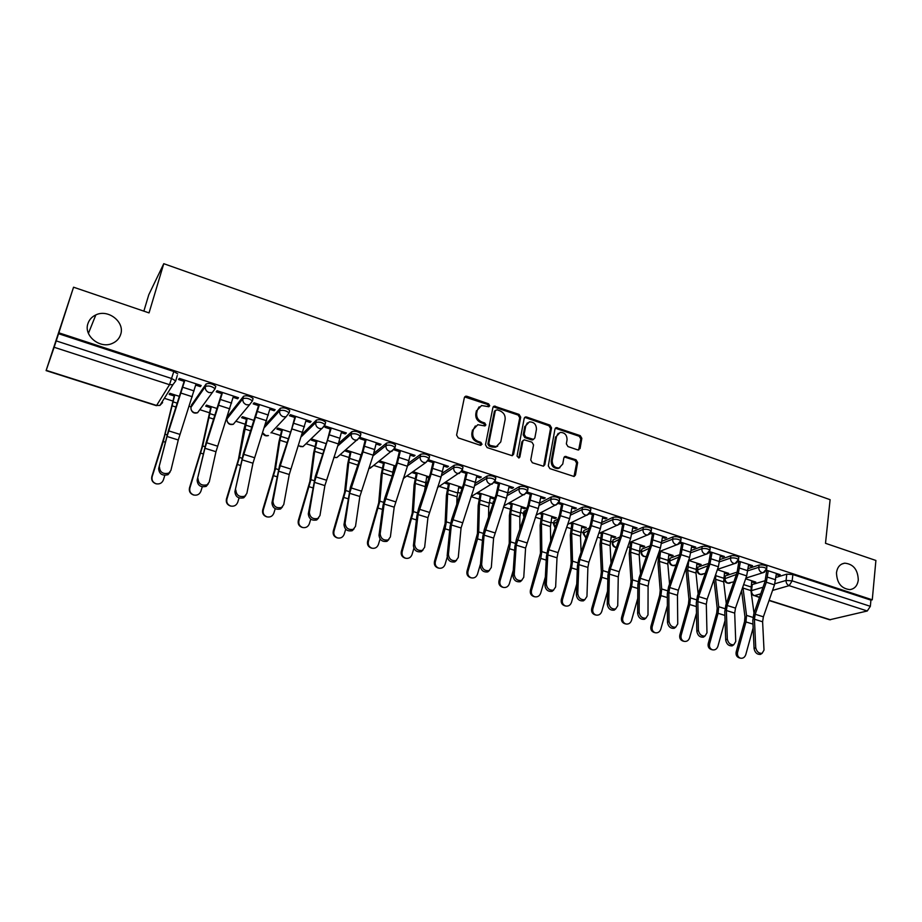 <?xml version="1.0" encoding="UTF-8"?>
<svg xmlns="http://www.w3.org/2000/svg" width="922" height="922" viewBox="0 0 922 922"><rect width="100%" height="100%" fill="white"/><g stroke="black" fill="none" stroke-linecap="round" stroke-linejoin="round"><path stroke-width="1.38" d="M489.732 405.749L488.591 403.824L466.855 396.264L465.679 396.206L464.365 397.613L456.597 435.092L458.246 437.904L480.281 445.291L482.022 444.3L480.869 442.353L478.034 441.396C474.115 439.644 472.364 436.671 472.779 432.476L473.424 429.352L477.792 424.719L484.937 425.941L485.894 424.927L484.753 422.991L481.929 422.022C478.034 420.259 476.294 417.309 476.709 413.148L477.342 410.048L481.572 405.519L488.81 406.74L489.732 405.749M488.695 406.763L487.68 404.493L464.653 396.933M480.938 445.349L479.959 442.975L477.123 442.018L478.034 441.396M484.834 425.952L483.831 423.636L481.019 422.668L481.929 422.022M836.485 572.712C836.853 583.015 841.325 588.651 849.888 589.619C854.682 588.881 857.483 585.666 858.29 579.973C857.863 569.635 853.346 564.034 844.748 563.169C840.069 563.941 837.314 567.122 836.485 572.712M87.947 323.564C83.406 335.723 99.979 349.173 112.277 343.422C116.518 341.589 119.307 338.605 120.667 334.456C125.127 322.135 108.162 308.732 95.83 314.921C91.889 316.765 89.261 319.634 87.947 323.564M737.231 572.078L725.326 575.904L724.485 578.371M708.695 563.423L697.942 567.111L697.136 569.566M679.641 554.698L670.121 558.179L669.349 560.634M650.079 545.882L641.85 549.097L641.101 551.54M619.987 536.984L613.118 539.877L612.404 542.297M589.342 528.041L583.914 530.496L583.223 532.904M558.133 519.063L554.214 520.953L553.557 523.362M526.335 510.05L524.03 511.261L523.396 513.646M493.915 501.061L492.728 503.769M252.766 399.71L253.089 398.5C249.943 395.976 246.773 395.215 243.569 396.241L227.538 416.525M215.391 387.666L215.771 386.306C212.509 383.679 209.282 382.907 206.102 383.967L191.615 404.896M577.771 449.924L580.065 448.565L581.84 438.342L580.261 435.657L556.277 427.612L554.975 429.03L548.29 465.887L549.892 468.63L574.083 476.501L575.466 475.026L577.645 462.51L576.054 459.813L565.221 456.378L563.861 457.831L562.754 464.043L559.055 467.973C554.514 467.869 552.232 465.368 552.209 460.481L556.588 436.221L560.115 432.418C564.679 432.441 566.995 434.919 567.053 439.84L566.35 443.851L567.94 446.548L577.771 449.924M46.192 370.344L156.602 405.461L169.51 384.693L54.133 347.271L46.1 370.609L73.553 287.203L149.041 312.904L163.77 263.692L830.111 499.689L825.501 543.3L875.9 560.472L872.27 599.807L58.847 332.819L56.219 340.898L171.792 378.573L175.722 380.936L172.91 384.681L175.722 380.936L177.278 375.496M73.553 287.203L58.847 332.819M520.711 417.147L519.098 414.416L494.215 406.095L492.913 407.512L485.479 444.796L487.127 447.585L512.217 455.722L513.623 454.246L520.711 417.147L519.754 417.793L518.141 415.061L493.212 406.786M543.819 465.299L550.538 428.465L548.947 425.757L525.621 417.654L526.589 417.021L549.938 425.123L551.54 427.843L544.81 464.723L543.415 466.198L544.81 464.723M523.212 440.439L521.875 441.88L524.203 439.817L531.936 442.168L533.55 444.911L530.738 459.997L532.351 462.74L543.415 466.198M522.843 441.269L519.858 457.012L518.879 458.038L517.035 456.056L524.203 418.358L525.517 416.951L526.589 417.021M751.741 580.779L750.957 590.61L752.271 584.56L765.283 580.641M775.932 577.426L786.8 574.152L786.074 580.445L792.159 580.848L870.345 606.33L867.268 610.986L829.65 619.78L769.052 600.51M164.346 398.316L172.714 400.989M189.16 406.268L191.061 406.879M199.809 409.679L209.248 412.699M235.848 421.227L245.125 424.201M271.252 432.579L280.357 435.495M306.035 443.724L314.955 446.582M340.206 454.673L348.942 457.473M373.79 465.437L382.33 468.169M392.841 471.545L393.613 471.787M406.798 476.017L415.131 478.691M425.549 482.022L427.347 482.598M439.241 486.413L447.377 489.017M457.692 492.325L460.493 493.224M471.13 496.635L479.071 499.182M489.282 502.455L492.763 503.573M503.504 507.008L510.223 509.163M520.342 512.402L523.442 513.404M535.382 517.23L540.857 518.982M550.872 522.186L553.615 523.074M566.707 527.269L570.983 528.64M580.895 531.81L583.28 532.582M597.491 537.134L600.602 538.125M610.433 541.283L612.462 541.929M627.755 546.827L629.738 547.472M639.476 550.584L641.17 551.125M657.513 556.369L658.4 556.658M668.047 559.746L669.407 560.184M696.168 568.759L697.205 569.093M723.828 577.621L724.554 577.852M143.855 311.14L148.788 294.729L163.77 263.692M872.27 599.807L870.921 600.141L870.345 606.33M54.133 347.271L56.219 340.898M195.706 385.119L200.385 386.641L200.742 385.373M200.385 386.641L201.169 385.511L179.306 378.377L178.568 379.53L184.193 381.362M233.139 397.336L237.634 398.8L238.498 397.716L217.05 390.709L216.232 391.815L221.753 393.625M217.327 408.596L206.482 405.104L205.721 406.141L210.619 407.72M237.634 398.8L237.98 397.543M269.881 409.322L274.191 410.728L275.136 409.679L254.08 402.81L253.193 403.882L258.621 405.645M254.311 420.513L242.463 416.686L241.622 417.701L246.439 419.245M274.191 410.728L274.514 409.483M305.931 421.089L310.069 422.437L311.094 421.435L290.43 414.681L289.45 415.718L294.786 417.459M290.614 432.199L277.787 428.073L276.865 429.041L281.602 430.562M310.069 422.437L310.38 421.193M341.324 432.649L345.289 433.939L346.384 432.96L326.1 426.333L325.051 427.335L330.295 429.041M326.238 443.678L312.477 439.252L311.486 440.186L316.142 441.684M345.289 433.939L345.589 432.695M376.072 443.978L379.876 445.222L381.04 444.289L361.124 437.777L360.006 438.734L365.158 440.416M361.205 454.949L346.557 450.224L345.496 451.135L350.083 452.61M379.876 445.222L380.152 443.989M410.198 455.122L413.84 456.309L415.073 455.399L395.515 449.014L394.316 449.936L399.387 451.596M413.84 456.309L414.105 455.088M443.701 466.059L447.193 467.189L448.495 466.325L429.283 460.043L428.407 460.666M447.193 467.189L447.447 465.979M476.616 476.801L479.959 477.884L480.201 476.674M479.959 477.884L481.319 477.043L462.452 470.877M508.956 487.346L512.148 488.395L513.566 487.577L494.976 481.561M490.204 497.707L493.766 498.86L493.985 497.73M493.766 498.86L494.884 498.214M512.148 488.395L512.378 487.196M521.218 507.688L524.63 508.794L524.837 507.676M524.63 508.794L526.036 508.057L509.612 502.767M540.73 497.719L543.784 498.721L543.992 497.523M543.784 498.721L545.259 497.938L527.257 492.06M551.702 517.507L554.986 518.556L555.182 517.449M554.986 518.556L556.439 517.853L540.73 512.793M571.951 507.907L574.867 508.863L575.074 507.676M574.867 508.863L576.4 508.114L558.963 502.409M581.69 527.154L584.836 528.168L585.032 527.061M584.836 528.168L586.346 527.488L571.329 522.647M602.642 517.922L605.42 518.832L605.616 517.657M605.42 518.832L607.01 518.106L590.126 512.597M611.182 536.65L614.202 537.618L614.375 536.523M614.202 537.618L615.758 536.961L601.421 532.34M632.803 527.776L635.465 528.64L635.65 527.465M635.465 528.64L637.102 527.949L620.748 522.601M640.179 545.985L643.083 546.919L643.245 545.824M643.083 546.919L644.685 546.285L631.005 541.882M662.469 537.445L664.993 538.275L665.165 537.111M664.993 538.275L666.687 537.607L650.851 532.432M668.715 555.171L671.493 556.058L671.654 554.975M671.493 556.058L673.141 555.459L660.106 551.252M691.627 546.965L694.036 547.76L694.197 546.596M694.036 547.76L695.787 547.115L680.448 542.101M696.79 564.206L699.452 565.059L699.602 563.976M699.452 565.059L701.146 564.471L688.734 560.472L687.72 570.418L690.451 597.917L689.748 604.532L681.151 635.281C680.597 638.312 681.577 640.329 684.112 641.355C686.717 641.781 688.55 640.606 689.587 637.817L696.49 613.095M720.312 556.323L722.606 557.072L722.756 555.931M722.606 557.072L724.392 556.462L709.56 551.61M724.415 573.092L726.962 573.91L727.112 572.839M726.962 573.91L728.703 573.357L717.362 569.704M748.514 565.532L750.704 566.246L750.842 565.105M750.704 566.246L752.536 565.659L738.176 560.968M748.134 568.574L759.048 565.071L758.783 567.307C762.16 566.846 764.799 567.318 766.666 568.759L766.597 569.3M719.875 559.596L730.846 555.828L730.558 558.087C733.935 557.591 736.586 558.087 738.51 559.562L738.43 560.127M691.131 550.48L702.172 546.435L701.861 548.705C705.238 548.187 707.912 548.694 709.894 550.215L709.802 550.814M661.904 541.237L673.014 536.892L672.68 539.174C676.045 538.621 678.753 539.139 680.793 540.718L680.69 541.341M632.158 531.879L643.36 527.177L643.003 529.47C646.368 528.894 649.1 529.424 651.197 531.06L651.082 531.717M601.905 522.382L613.188 517.3L612.819 519.605C616.173 518.994 618.927 519.535 621.094 521.23L620.979 521.921M571.11 512.77L582.497 507.238L582.105 509.566C585.447 508.932 588.236 509.486 590.472 511.237L590.334 511.964M539.762 503.032L551.275 497.016L550.849 499.355C554.191 498.687 557.015 499.251 559.308 501.072L559.17 501.822M507.838 493.201L519.489 486.609L519.051 488.96C522.382 488.257 525.229 488.844 527.603 490.723L527.453 491.507M475.314 483.278L487.15 476.017L486.689 478.38C489.997 477.642 492.89 478.253 495.345 480.189L495.172 481.019M442.157 473.286L454.223 465.23L453.739 467.615C457.035 466.843 459.963 467.466 462.498 469.482L462.314 470.335M408.342 463.27L420.709 454.258L420.19 456.644C423.486 455.837 426.437 456.482 429.064 458.568L428.868 459.467M395.388 445.96L395.561 445.061C392.841 442.883 389.856 442.226 386.572 443.079L386.03 445.487C389.303 444.635 392.299 445.303 395.019 447.47L394.812 448.403M373.813 453.29L386.572 443.079M338.524 443.436L351.812 431.692C355.074 430.793 358.105 431.484 360.917 433.743L360.698 434.711M302.393 433.859L316.407 420.098C319.646 419.153 322.723 419.867 325.639 422.207L325.385 423.233M265.386 424.742L280.334 408.273C283.55 407.305 286.673 408.031 289.704 410.463L289.416 411.569M179.64 396.448L169.844 393.291L169.164 394.374L174.143 395.976M751.614 581.851L754.046 582.635L754.173 581.563M378.907 461.887L383.414 463.34M393.913 466.716L395.181 467.12M411.8 472.479L416.179 473.885M426.563 477.227L428.903 477.976M444.508 483.001L448.369 484.246M458.66 487.554L462.037 488.637M476.651 493.351L480.016 494.434M508.253 503.516L511.122 504.438M539.312 513.519L541.71 514.28M569.854 523.35L571.778 523.961M599.888 533.008L601.363 533.492M629.426 542.516L630.464 542.851M776.266 574.59L778.341 575.27L780.219 574.694L766.332 570.165M754.046 582.635L755.821 582.093L745.644 578.809M778.341 575.27L778.479 574.129M766.874 567.053L766.931 566.511C765.064 565.071 762.436 564.598 759.048 565.071M738.729 557.868L738.799 557.314C736.885 555.828 734.235 555.332 730.846 555.828M710.124 548.544L710.205 547.956C708.223 546.412 705.549 545.916 702.172 546.435M681.024 539.059L681.116 538.436C679.088 536.846 676.379 536.339 673.014 536.892M651.439 529.412L651.543 528.755C649.445 527.119 646.714 526.589 643.36 527.177M621.347 519.605L621.463 518.925C619.296 517.219 616.541 516.677 613.188 517.3M590.737 509.636L590.852 508.909C588.628 507.158 585.839 506.593 582.497 507.238M559.596 499.482L559.723 498.733C557.43 496.912 554.606 496.336 551.275 497.016M527.903 489.156L528.041 488.372C525.667 486.482 522.82 485.894 519.489 486.609M495.644 478.645L495.805 477.827C493.351 475.879 490.469 475.268 487.15 476.017M462.809 467.961L462.982 467.097C460.447 465.08 457.531 464.458 454.223 465.23M429.387 457.07L429.583 456.183C426.955 454.073 423.993 453.44 420.709 454.258M870.921 600.141L792.874 574.544L786.8 574.152M58.547 333.695L173.82 371.508L177.739 373.894M395.55 466.013L380.025 461.012M428.2 461L433.006 462.567M429.272 476.881L412.998 471.638M461.611 471.903L466.025 473.343M462.406 487.554L445.764 482.194M494.434 482.609L498.468 483.923M494.941 498.041L477.965 492.567M526.669 493.132L530.346 494.33M558.352 503.47L561.671 504.553M589.504 513.646L592.454 514.603M620.137 523.638L622.719 524.48M650.241 533.458L652.476 534.195M679.848 543.127L681.727 543.738M708.96 552.624L710.505 553.131M737.577 561.971L738.799 562.362M765.733 571.156L766.643 571.444M479.152 406.809L477.342 410.048M481.019 422.668C477.135 420.905 475.395 417.954 475.81 413.805L476.432 410.716M475.349 425.964L473.424 429.352M477.123 442.018C473.205 440.267 471.453 437.305 471.88 433.11L472.513 429.986M512.263 455.71L519.754 417.793M497.004 409.806L495.298 410.751L488.81 443.459L489.962 445.407L496.301 446.628L500.761 441.938L505.118 419.625C505.51 415.511 503.781 412.572 499.943 410.82L497.004 409.806M495.483 410.29L494.376 411.408L495.298 410.751M497.73 446.121L495.368 447.239L492.002 447.02L489.029 446.018L487.888 444.081L494.376 411.408M521.875 441.88L518.902 457.6L519.858 457.012M536.443 429.387C536.385 424.385 534.022 421.896 529.32 421.907L525.794 425.71L524.169 434.274L525.782 437.005L533.492 439.368L534.852 437.927L536.443 429.387M527.372 422.887L525.794 425.71M532.524 439.978L533.492 439.368L531.498 439.909L524.814 437.627L523.2 434.884L524.825 426.344M525.621 417.654L524.537 417.597L525.517 416.951M558.248 433.305L556.588 436.221M559.885 467.731L558.041 468.537C553.5 468.434 551.229 465.944 551.206 461.058L555.586 436.832M574.003 476.513L576.619 463.086L575.028 460.378L564.264 456.943M578.647 450.017L580.814 438.953L579.235 436.267L555.321 428.223L556.277 427.612M156.579 483.889L155.91 483.75C152.499 482.471 151.139 480.074 151.842 476.57L152.165 476.616C151.462 480.12 152.822 482.529 156.244 483.808C159.667 484.373 162.042 483.093 163.367 479.97L164.808 475.395M174.788 394.893L163.24 441.546L152.165 476.616M174.489 394.789L164.381 436.233L151.842 476.57M159.448 466.958C159.932 472.387 163.056 474.438 168.807 473.113L170.893 470.427L178.269 439.978L167.02 436.475L158.642 468.56C159.126 473.989 162.237 476.04 167.988 474.703L170.051 472.099M184.561 380.095L168.415 430.551L158.642 468.56M184.884 380.198L167.02 436.475M196.063 383.852L178.269 439.978M194.035 495.079L193.482 494.964C190.128 493.696 188.803 491.334 189.494 487.865L189.897 487.934C189.206 491.403 190.543 493.777 193.885 495.045C197.25 495.61 199.59 494.33 200.892 491.23L202.264 486.851M211.334 406.66L202.69 445.96L189.897 487.934M210.942 406.533L201.768 447.862L189.494 487.865M230.35 505.971L230.35 505.971C227.066 504.726 225.775 502.386 226.455 498.952L226.939 499.044C226.247 502.478 227.55 504.818 230.834 506.074C234.142 506.627 236.435 505.36 237.726 502.271L239.063 497.949M247.211 418.219L239.443 457.416L226.939 499.044M246.75 418.069L243.569 430.805L238.464 459.271L226.455 498.952M198.011 478.633C198.518 483.958 201.549 486.009 207.116 484.799L209.236 482.033L215.967 451.711L204.926 448.276L197.135 480.212C197.642 485.514 200.662 487.565 206.217 486.355L208.268 483.9M222.098 392.357L206.182 442.353L197.135 480.212M222.525 392.495L204.926 448.276M233.485 396.08L215.967 451.711M235.836 490.089C236.366 495.298 239.317 497.361 244.687 496.255L246.854 493.431L252.951 463.213L242.117 459.848L234.903 491.633C235.421 496.831 238.372 498.883 243.742 497.776L245.759 495.471M258.944 404.389L243.235 453.947L234.903 491.633M259.451 404.562L242.117 459.848M270.204 408.077L252.951 463.213M266.942 516.862L266.539 516.769C263.323 515.536 262.055 513.22 262.724 509.831L263.277 509.935C262.609 513.347 263.876 515.663 267.103 516.896C270.353 517.438 272.601 516.182 273.869 513.116L275.229 508.714M282.443 429.571L279.908 440.232L275.517 468.653L263.277 509.935M281.901 429.398L278.893 442.064L274.491 470.474L262.724 509.831M302.381 527.453L302.059 527.372C298.912 526.162 297.668 523.869 298.336 520.504L298.959 520.642C298.302 524.019 299.546 526.312 302.704 527.522C305.897 528.052 308.109 526.796 309.354 523.765L310.76 519.144M317.053 440.728L314.656 451.331L310.933 479.682L298.959 520.642M316.43 440.52L313.595 453.128L309.861 481.468L298.336 520.504M337.21 537.849L336.945 537.78C333.856 536.592 332.646 534.322 333.291 530.991L333.995 531.153C333.338 534.495 334.559 536.754 337.648 537.952C340.794 538.483 342.972 537.226 344.206 534.218L345.704 529.24M351.04 451.676L348.781 462.222L345.704 490.516L333.995 531.153M360.951 454.869L360.295 457.692M350.348 451.457L347.686 463.985L344.586 492.267L333.291 530.991M272.947 501.338C273.488 506.443 276.37 508.495 281.567 507.492L283.757 504.611L289.254 474.507L278.617 471.2L272.947 501.338L271.944 502.836C272.497 507.93 275.367 509.981 280.553 508.979L282.535 506.823M295.109 416.202L291.767 428.73L279.596 465.322L271.944 502.836M295.685 416.398L278.617 471.2M306.242 419.844L289.254 474.507M309.354 512.367C309.93 517.369 312.731 519.42 317.756 518.51L319.957 515.571L324.878 485.594L314.437 482.344L309.354 512.367L308.305 513.831C308.87 518.832 311.671 520.872 316.695 519.962L318.632 517.945M330.595 427.808L327.379 440.243L315.289 476.478L308.305 513.831M331.263 428.015L314.437 482.344M341.624 431.404L338.362 443.931L324.878 485.594M345.093 523.189C345.681 528.099 348.412 530.15 353.287 529.32L355.5 526.347L359.857 496.474L349.611 493.293L345.093 523.189L343.987 524.618C344.574 529.528 347.306 531.568 352.169 530.738L354.06 528.848M365.446 439.183L362.346 451.55L350.337 487.438L343.987 524.618M366.184 439.425L363.003 451.895L349.611 493.293M376.36 442.756L373.214 455.191L359.857 496.474M371.416 548.06L371.209 548.014C368.178 546.827 366.991 544.591 367.624 541.295L368.397 541.468C367.751 544.775 368.95 547.023 371.981 548.198C375.07 548.717 377.213 547.472 378.423 544.476L380.071 538.99M384.428 462.429L382.307 472.928L379.852 501.153L368.397 541.468M394.167 465.564L392.057 476.432M383.679 462.187L381.166 474.657L378.7 502.882L367.624 541.295M380.164 533.815C380.786 538.644 383.448 540.672 388.174 539.923L390.386 536.915L394.201 507.169L384.14 504.034L380.164 533.815L379.011 535.221C379.622 540.038 382.284 542.067 387.01 541.318L388.853 539.543M399.664 450.362L396.679 462.648L384.739 498.203L382.999 505.463L379.011 535.221M400.471 450.628L397.405 463.017L384.14 504.034M410.463 453.901L407.432 466.255L394.201 507.169M405.692 558.259L404.862 558.052C401.888 556.888 400.713 554.675 401.347 551.402L402.176 551.61C401.554 554.883 402.718 557.095 405.692 558.259C408.723 558.767 410.843 557.533 412.03 554.56L413.886 548.348M417.24 473.009L415.257 483.439L413.402 511.606L402.176 551.61M426.805 476.086L424.604 490.758M416.421 472.744L414.07 485.145L412.192 513.3L401.347 551.402M414.6 544.245C415.246 548.982 417.85 551.022 422.426 550.342L424.639 547.288L427.935 517.657L418.046 514.58L414.6 544.245L413.402 545.617C414.036 550.353 416.64 552.382 421.204 551.702L423.002 550.031M433.259 461.346L430.401 473.539L418.542 508.771L416.859 515.986L413.402 545.617M434.147 461.634L431.185 473.931L418.046 514.58M443.955 464.838L441.039 477.112L427.935 517.657M438.814 568.148L437.915 567.917C435 566.776 433.859 564.587 434.481 561.348L435.368 561.556C434.746 564.806 435.899 566.995 438.814 568.148C441.799 568.644 443.874 567.41 445.049 564.46L447.216 557.119M449.487 483.393L447.619 493.777L446.352 521.875L445.084 528.79L435.368 561.556M458.891 486.424L457.058 496.785L456.77 504.23M448.599 483.105L446.398 495.448L445.107 523.535L434.481 561.348M448.415 554.491C449.083 559.147 451.63 561.175 456.079 560.564L458.269 557.476L461.058 527.972L451.354 524.952L448.415 554.491L447.158 555.828C447.827 560.484 450.374 562.501 454.8 561.89L456.551 560.311M466.278 472.133L463.524 484.246L451.734 519.144L450.109 526.324L447.158 555.828M467.224 472.433L464.365 484.649L451.354 524.952M476.858 475.591L474.046 487.784L461.058 527.972M471.349 577.864L470.393 577.61C467.535 576.481 466.417 574.314 467.028 571.11L467.973 571.34C467.362 574.556 468.491 576.734 471.349 577.864C474.288 578.348 476.328 577.126 477.481 574.187L480.489 563.964M481.18 493.604L479.44 503.931L478.725 531.959L477.538 538.84L467.973 571.34M490.423 496.578L488.718 506.893L488.522 517.012M480.235 493.305L478.184 505.579L477.446 533.584L467.028 571.11M481.63 564.552C482.31 569.128 484.811 571.144 489.121 570.591L491.311 567.479L493.604 538.091L484.073 535.129L481.63 564.552L480.327 565.854C481.007 570.43 483.508 572.447 487.807 571.894L489.501 570.407M498.698 482.725L496.059 494.757L484.338 529.343L482.782 536.466L480.327 565.854M499.712 483.059L496.97 495.183L484.073 535.129M509.186 486.148L506.466 498.26L493.604 538.091M503.331 587.406L502.317 587.141C499.505 586.023 498.399 583.88 499.009 580.699L500.024 580.952C499.413 584.133 500.519 586.288 503.331 587.406C506.213 587.879 508.218 586.669 509.359 583.753L513.266 570.349M512.344 503.643L510.707 513.911L510.546 541.871L509.428 548.717L500.024 580.952M521.426 506.57L519.835 516.827L519.824 529.205M511.33 503.32L509.417 515.525L509.232 543.473L499.009 580.699M514.245 574.429C514.96 578.935 517.403 580.941 521.587 580.445L523.754 577.31L525.586 548.048L516.216 545.133L514.245 574.429L512.897 575.708C513.612 580.215 516.055 582.22 520.227 581.724L521.875 580.318M530.565 493.132L528.018 505.095L516.378 539.37L514.891 546.446L512.897 575.708M531.637 493.489L528.986 505.533L516.216 545.133M540.937 496.52L538.333 508.552L525.586 548.048M534.76 596.788L533.688 596.499C530.922 595.405 529.85 593.284 530.438 590.126L531.51 590.391C530.911 593.549 531.994 595.681 534.76 596.788C537.595 597.249 539.566 596.038 540.684 593.146L545.34 577.068M542.966 513.508L541.456 523.731L541.813 551.61L540.776 558.421L531.51 590.391M551.909 516.389L550.422 526.589L550.688 540.914M541.906 513.174L540.131 525.31L540.465 553.188L530.438 590.126M546.297 584.133C547.023 588.57 549.42 590.576 553.488 590.126L555.632 586.968L557.015 557.822L547.806 554.952L546.297 584.133L544.902 585.389C545.628 589.826 548.025 591.82 552.082 591.371L553.696 590.045M561.878 503.366L559.435 515.237L547.864 549.212L546.435 556.243L544.902 585.389M563.008 503.735L560.461 515.709L548.855 549.743L547.806 554.952M572.159 506.72L569.635 518.671L558.052 552.624L557.015 557.822M565.647 606.008L564.518 605.708C561.809 604.625 560.749 602.515 561.337 599.392L562.455 599.68C561.867 602.815 562.939 604.913 565.647 606.008C568.436 606.457 570.384 605.258 571.479 602.389L576.757 584.029M573.092 523.223L571.686 533.377L572.55 561.187L571.582 567.952L562.455 599.68M581.874 526.047L580.514 536.189L581.091 552.197M571.974 522.855L570.326 534.944L571.167 562.731L570.453 567.733L561.337 599.392M577.771 593.676C578.532 598.044 580.883 600.026 584.836 599.634L586.957 596.453L587.89 567.433L578.843 564.61L577.771 593.676L576.342 594.897C577.103 599.265 579.442 601.248 583.396 600.856L584.951 599.588M592.65 513.416L590.311 525.217L578.809 558.893L577.437 565.878L576.342 594.897M593.837 513.808L591.382 525.701L579.857 559.435L578.843 564.61M602.827 516.746L600.406 528.617L588.893 562.259L587.89 567.433M596.015 615.066L594.84 614.755C592.178 613.683 591.14 611.597 591.717 608.508L592.881 608.808C592.304 611.908 593.353 613.994 596.015 615.066C598.758 615.516 600.671 614.317 601.755 611.47L607.552 591.163M602.711 532.766L601.421 542.874L602.769 570.603L601.882 577.333L592.881 608.808M611.355 535.544L610.099 545.64L611.032 563.112M601.547 532.386L600.026 544.406L601.351 572.124L600.683 577.091L591.717 608.508M608.716 603.046C609.5 607.356 611.805 609.327 615.642 608.981L617.74 605.777L618.259 576.872L609.361 574.106L608.716 603.046L607.252 604.244C608.024 608.543 610.329 610.525 614.167 610.168L615.689 608.958L614.167 610.168M622.903 523.304L620.656 535.025L609.223 568.401L607.909 575.34L607.252 604.244M624.148 523.708L621.785 535.521L610.329 568.966L609.361 574.106M632.988 526.6L630.648 538.39L619.215 571.744L618.259 576.872M625.865 623.975L624.643 623.652C622.027 622.592 621.013 620.529 621.578 617.463L622.799 617.786C622.223 620.852 623.249 622.926 625.865 623.975C628.573 624.413 630.452 623.226 631.524 620.402L637.747 598.413M631.847 542.148L630.66 552.209L632.48 579.857L631.662 586.553L622.799 617.786M640.352 544.89L639.188 554.929L640.525 573.691M630.59 542.044L629.242 553.707L631.04 581.356L630.418 586.3L621.578 617.463M639.13 612.254C639.926 616.495 642.196 618.466 645.93 618.155L647.993 614.939L648.097 586.162L639.349 583.442L639.13 612.254L637.621 613.43C638.416 617.671 640.686 619.63 644.42 619.319L645.873 618.201M652.649 533.02L650.494 544.672L639.13 577.76L637.863 584.652L637.621 613.43M653.952 533.446L651.67 545.179L640.283 578.325L639.349 583.442M662.641 536.281L660.394 548.002L649.019 581.067L648.097 586.162M655.231 632.746L653.963 632.4C651.393 631.363 650.39 629.311 650.944 626.269L652.223 626.603C651.658 629.657 652.661 631.697 655.231 632.746C657.882 633.172 659.737 631.985 660.797 629.173L667.39 605.731M660.509 551.379L659.426 561.383L661.708 588.962L660.947 595.624L652.223 626.603M668.876 554.076L667.816 564.068L669.556 583.96M659.149 551.621L657.974 562.869L660.221 590.437L659.656 595.347L650.944 626.269M669.015 621.313C669.845 625.496 672.069 627.456 675.711 627.179L677.739 623.952L677.451 595.289L668.842 592.616L669.015 621.313L667.482 622.465C668.3 626.637 670.524 628.597 674.155 628.32L675.538 627.306M681.9 542.574L679.825 554.157L668.531 586.945L667.321 593.803L667.482 622.465M683.248 543.012L681.058 554.675L669.741 587.545L668.842 592.616M691.788 545.812L689.633 557.441L678.327 590.23L677.451 595.289M684.112 641.355L682.787 640.997C680.263 639.972 679.284 637.955 679.837 634.935L681.151 635.281M696.94 563.123L695.983 573.058L698.15 593.952M686.475 566.592L686.245 571.882L688.941 599.358L688.423 604.244L679.837 634.935M698.403 630.21C699.256 634.336 701.446 636.284 704.984 636.053L706.978 632.815L706.31 604.267L697.85 601.64L698.403 630.21L696.836 631.34C697.666 635.465 699.856 637.402 703.394 637.171L704.708 636.249M710.655 551.978L708.672 563.48L697.447 595.992L696.294 602.792L696.836 631.34M712.061 552.428L709.952 564.01L698.703 596.592L697.85 601.64M720.462 555.171L718.376 566.742L707.151 599.242L706.31 604.267M712.51 649.837L711.15 649.468C708.661 648.454 707.704 646.449 708.246 643.464L709.606 643.821C709.053 646.818 710.021 648.823 712.51 649.837C715.08 650.252 716.878 649.076 717.904 646.31L725.061 620.483M715.841 574.083L715.564 579.304L718.722 606.722L718.077 613.303L709.606 643.821M724.565 572.02L723.689 581.897L726.294 603.703M713.962 579.512L717.178 608.151L716.705 613.003L708.246 643.464M727.308 638.969C728.173 643.037 730.328 644.974 733.774 644.766L735.733 641.528L734.696 613.107L726.375 610.514L727.308 638.969L725.695 640.075C726.559 644.144 728.714 646.068 732.16 645.861L733.382 645.031M738.948 561.221L737.047 572.643L725.891 604.89L724.784 611.643L725.695 640.075M740.389 561.694L738.372 573.196L727.181 605.5L726.375 610.514M748.664 564.391L746.659 575.881L735.502 608.105L734.696 613.107M740.458 658.181L739.052 657.789C736.609 656.798 735.652 654.816 736.194 651.842L737.6 652.211C737.058 655.185 738.015 657.179 740.458 658.181C742.982 658.585 744.757 657.409 745.771 654.666L753.147 627.87M741.576 590.564L744.964 616.783L744.538 621.624L736.194 651.842M742.867 586.818L746.532 615.389L745.956 621.935L737.6 652.211M742.971 588.052L750.957 590.61L754.012 613.211M755.729 647.578C756.605 651.6 758.725 653.514 762.102 653.341L764.015 650.091L762.609 621.785L754.427 619.238L755.729 647.578L754.081 648.662C754.957 652.672 757.077 654.585 760.443 654.413L761.607 653.663M766.781 570.303L764.96 581.667L753.862 613.637L752.813 620.356L754.081 648.662M768.268 570.799L766.32 582.231L755.21 614.259L754.427 619.238M776.405 573.449L774.48 584.871L763.381 616.818L762.609 621.785M487.68 404.493L488.591 403.824M479.959 442.975L480.869 442.353M483.831 423.636L484.753 422.991M730.351 582.923L729.279 583.257C726.236 583.372 724.623 581.909 724.415 578.866L736.424 574.441M725.326 575.904L725.049 578.071C724.946 580.514 725.937 582.197 728.011 583.119L733.866 581.828M703.117 574.129L701.965 574.51C698.888 574.648 697.263 573.173 697.067 570.084L707.866 565.808M697.942 567.111L697.643 569.289C697.528 571.755 698.53 573.449 700.639 574.371L705.238 573.426M675.457 565.198L674.213 565.635C671.101 565.797 669.453 564.31 669.268 561.164L678.811 557.084M670.121 558.179L669.81 560.369C669.672 562.846 670.686 564.552 672.829 565.497L676.103 564.967M646.414 556.531L646.011 556.611C642.865 556.796 641.193 555.298 641.021 552.105L649.249 548.29M641.85 549.097L641.516 551.298C641.366 553.799 642.38 555.517 644.559 556.473L646.449 556.439M616.369 547.541C613.695 547.195 612.335 545.64 612.312 542.897L619.146 539.416M613.118 539.877L612.761 542.078C612.6 544.591 613.626 546.331 615.838 547.299L616.403 547.426M585.943 538.01L583.119 533.527L588.513 530.484M583.914 530.496L583.534 532.72L586.035 537.722M555.113 527.926L553.454 524.007L557.291 521.518M554.214 520.953L553.822 523.189L555.263 527.476M523.915 517.173L523.281 514.326L525.494 512.528M524.03 511.261L524.111 516.585M492.555 505.072L493.074 503.562M493.328 501.407L492.809 504.346M226.916 418.968L242.912 398.707C246.116 397.693 249.286 398.454 252.432 400.966L249.482 404.816L246.474 404.758C243.662 403.548 242.474 401.531 242.912 398.707L243.569 396.241M227.653 416.087L227.019 418.461C226.593 421.17 227.722 423.094 230.419 424.247L233.312 424.281L235.398 421.769M190.946 407.34L205.41 386.456C208.591 385.396 211.818 386.18 215.08 388.796L212.221 392.588L209.006 392.565C206.148 391.331 204.949 389.291 205.41 386.456L206.102 383.967M191.718 404.539L191.05 406.936C190.589 409.656 191.73 411.604 194.484 412.768L197.562 412.768L199.29 410.382M752.271 584.56L751.522 590.622L763.024 587.233M774.837 583.753L786.074 580.445C786.005 582.969 787.031 584.709 789.14 585.654L772.544 590.426M760.731 593.837L754.473 595.635L759.555 597.249M769.121 600.291L830.457 619.803M867.268 610.986L789.14 585.654L792.159 580.848L792.874 574.544M739.582 568.079L747.869 570.764L758.783 567.307C758.691 569.854 759.728 571.605 761.872 572.562L763.174 572.712L766.666 568.759L766.931 566.511M719.575 561.821L730.558 558.087C730.455 560.645 731.492 562.408 733.67 563.377L735.03 563.526L738.51 559.562L738.799 557.314M690.82 552.727L701.861 548.705C701.746 551.287 702.794 553.062 705.007 554.041L706.425 554.191L709.894 550.215L710.205 547.956M661.558 543.496L672.68 539.174C672.541 541.767 673.602 543.554 675.849 544.556L677.336 544.706L680.793 540.718L681.116 538.436M631.789 534.149L643.003 529.47C642.841 532.075 643.913 533.884 646.195 534.898L647.763 535.048L651.197 531.06L651.543 528.755M601.49 524.676L612.819 519.605C612.634 522.232 613.718 524.053 616.034 525.079L617.682 525.229L621.094 521.23L621.463 518.925M570.66 515.075L582.105 509.566C581.909 512.206 582.992 514.05 585.355 515.087L587.083 515.237L590.472 511.237L590.852 508.909M539.255 505.383L550.849 499.355C550.641 502.006 551.725 503.873 554.134 504.922L555.943 505.072L559.308 501.072L559.723 498.733M507.284 495.575L519.051 488.96C518.809 491.633 519.916 493.512 522.359 494.584L524.272 494.734L527.603 490.723L528.041 488.372M474.692 485.687L486.689 478.38C486.424 481.077 487.542 482.967 490.02 484.05L492.037 484.2L495.345 480.189L495.805 477.827M441.477 475.752L453.739 467.615C453.451 470.324 454.581 472.225 457.105 473.332L459.237 473.47L462.498 469.482L462.982 467.097M407.582 465.794L420.19 456.644C419.89 459.375 421.02 461.3 423.59 462.418L425.837 462.556L429.064 458.568L429.583 456.183M372.984 455.883L386.03 445.487C385.696 448.23 386.848 450.178 389.464 451.307L391.838 451.434L395.019 447.47L395.561 445.061M337.648 446.087L351.247 434.112C354.497 433.225 357.54 433.905 360.352 436.164L360.122 437.143M351.812 431.692L351.247 434.112C350.89 436.878 352.043 438.837 354.705 439.99L357.217 440.105L360.352 436.164L360.917 433.743M301.517 436.521L315.808 422.53C319.047 421.608 322.124 422.311 325.051 424.65L324.786 425.687M316.407 420.098L315.808 422.53C315.416 425.319 316.592 427.289 319.3 428.465L321.962 428.569L325.051 424.65L325.639 422.207M264.499 427.416L279.7 410.728C282.927 409.76 286.05 410.486 289.082 412.918L286.062 416.802L283.227 416.721C280.461 415.534 279.285 413.529 279.7 410.728L280.334 408.273M289.704 410.463L289.082 412.918L286.062 416.802L270.964 432.879M262.609 433.121C263.888 435.53 265.836 436.348 268.44 435.564L265.72 435.507L262.678 432.891M324.959 425.526L302.946 446.651L300.388 446.582L298.521 445.499M305.758 443.978L302.946 446.651L298.417 445.822M360.225 437.051L336.864 457.543L333.914 457.254M339.561 455.238L336.864 457.543L333.822 457.531M394.847 448.369L370.183 468.238L368.812 468.33M372.742 466.255L368.765 468.48M428.822 459.594L425.837 462.556L403.317 478.472M405.346 477.043L403.26 478.656M462.106 470.888L437.524 487.519M494.78 481.964L471.027 496.693M526.854 492.809L503.873 505.913M558.363 503.447L536.085 515.156M589.331 513.854L567.698 524.364M619.768 524.053L598.724 533.515M649.687 534.057L629.207 542.609M679.111 543.865L659.138 551.621M708.05 553.488L688.561 560.541M736.528 562.927L717.477 569.358M764.534 572.193L745.898 578.082M173.82 371.508L169.51 384.693L172.91 384.681L159.863 405.438L162.606 402.591L161.327 403.121M750.992 590.864L751.522 590.622C751.442 593.065 752.421 594.736 754.473 595.635L759.474 597.468M156.602 405.461L159.863 405.438L156.602 405.461M475.81 413.805L476.709 413.148M471.88 433.11L472.779 432.476M465.967 396.956L466.855 396.264M512.667 454.846L513.623 454.246M494.423 406.833L495.345 406.164M518.141 415.061L519.098 414.416M487.888 444.081L488.81 443.459M489.029 446.018L489.962 445.407M492.002 447.02L492.924 446.409M548.947 425.757L549.938 425.123M550.538 428.465L551.54 427.843M523.2 434.884L524.169 434.274M524.814 437.627L525.782 437.005M531.498 439.909L532.478 439.298M551.206 461.058L552.209 460.481M565.174 457.035L566.189 456.448M575.028 460.378L576.054 459.813M576.619 463.086L577.645 462.51M574.441 475.579L575.466 475.026M556.3 428.304L557.303 427.681M579.235 436.267L580.261 435.657M580.814 438.953L581.84 438.342M579.039 449.152L580.065 448.565M172.829 401.773L177.404 403.237M163.24 441.546L165.199 442.145M165.245 434.297L167.078 434.873M171.803 405.715L176.137 407.109M194.069 390.916L182.879 387.286M179.894 434.377L168.657 430.862M192.295 396.737L181.081 393.106M209.455 413.505L215.114 415.315M200.789 453.163L203.14 453.889M202.69 445.96L204.868 446.64M208.499 417.435L213.846 419.141M245.413 425.019L252.109 427.163M237.634 464.573L240.354 465.414M239.443 457.416L241.956 458.199M244.537 428.937L250.853 430.954M231.583 403.098L220.6 399.537M217.523 446.144L206.505 442.698M229.855 408.872L218.848 405.311M268.394 415.05L257.618 411.558M254.449 457.692L243.639 454.304M266.7 420.778L255.913 417.286M280.726 436.337L288.413 438.791M273.811 475.775L276.877 476.72M275.517 468.653L278.352 469.529M279.908 440.232L287.168 442.548M315.405 447.447L324.06 450.213M309.319 486.758L312.719 487.819M310.933 479.682L314.068 480.662M314.656 451.331L322.815 453.935M349.473 458.349L359.05 461.415M344.183 497.557L347.917 498.71M345.704 490.516L349.138 491.587M348.781 462.222L357.817 465.103M304.525 426.782L293.934 423.348M290.695 469.021L280.081 465.702M302.865 432.464L292.274 429.041M339.976 438.307L329.592 434.93M326.273 480.143L315.843 476.893M338.362 443.931L327.967 440.578M374.793 449.602L364.593 446.294M361.193 491.069L350.959 487.865M373.214 455.191L363.003 451.895M382.941 469.068L392.691 472.191M378.423 508.16L382.469 509.405M379.852 501.153L383.575 502.317M382.307 472.928L392.081 476.04M408.976 460.712L398.961 457.45M395.48 501.787L385.442 498.652M407.432 466.255L397.405 463.017M415.822 479.601L425.411 482.679M412.042 518.567L416.398 519.916M413.402 511.606L417.389 512.851M415.257 483.439L424.858 486.505M442.537 471.615L432.706 468.411M429.168 512.321L419.303 509.232M441.039 477.112L431.185 473.931M448.138 489.951L457.554 492.97M445.084 528.79L449.717 530.231M446.352 521.875L450.616 523.2M447.619 493.777L457.058 496.785M475.51 482.321L465.852 479.186M462.245 522.659L452.552 519.628M474.046 487.784L464.365 484.649M479.889 500.127L489.156 503.089M477.538 538.84L482.46 540.361M478.725 531.959L483.243 533.365M479.44 503.931L488.718 506.893M507.907 492.844L498.41 489.755M494.745 532.824L485.226 529.85M506.466 498.26L496.97 495.183M511.111 510.131L520.215 513.047M509.428 548.717L514.626 550.319M510.546 541.871L515.306 543.358M510.707 513.911L519.835 516.827M539.739 503.17L530.404 500.15M526.681 542.804L517.323 539.877M538.333 508.552L528.986 505.533M541.802 519.962L550.757 522.82M540.776 558.421L546.227 560.103M541.813 551.61L546.815 553.165M541.456 523.731L550.422 526.589M571.006 513.335L561.844 510.362M558.052 552.624L548.855 549.743M569.635 518.671L560.461 515.709M571.986 529.62L580.791 532.443M571.582 567.952L577.287 569.715M572.55 561.187L577.783 562.823M571.686 533.377L580.514 536.189M601.755 523.316L592.742 520.388M588.893 562.259L579.857 559.435M600.406 528.617L591.382 525.701M601.674 539.128L610.329 541.906M601.882 577.333L607.817 579.177M602.769 570.603L608.22 572.297M601.421 542.874L610.099 545.64M631.962 533.135L623.111 530.254M619.215 571.744L610.329 568.966M630.648 538.39L621.785 535.521M630.867 548.486L639.384 551.206M631.662 586.553L637.828 588.467M632.48 579.857L638.139 581.621M630.66 552.209L639.188 554.929M661.673 542.781L652.972 539.946M649.019 581.067L640.283 578.325M660.394 548.002L651.67 545.179M659.576 557.683L667.954 560.369M660.947 595.624L667.344 597.594M661.708 588.962L667.563 590.795M659.426 561.383L667.816 564.068M690.889 552.266L682.326 549.477M678.327 590.23L669.741 587.545M689.633 557.441L681.058 554.675M687.835 566.73L696.075 569.37M689.748 604.532L696.364 606.584M690.451 597.917L696.502 599.807M687.72 570.418L695.983 573.058M719.609 561.59L711.185 558.859M707.151 599.242L698.703 596.592M718.376 566.742L709.952 564.01M715.633 575.639L723.747 578.232M718.077 613.303L724.899 615.423M718.722 606.722L724.957 608.67M715.564 579.304L723.689 581.897M735.502 608.105L727.181 605.5M746.659 575.881L738.372 573.196M743.639 584.606L750.981 586.957M745.956 621.935L752.974 624.113M746.532 615.389L752.951 617.394M775.656 579.8L767.507 577.149M763.381 616.818L755.21 614.259M774.48 584.871L766.32 582.231M215.771 386.306L215.08 388.796L197.562 412.768C194.277 413.736 192.11 412.572 191.061 409.299M253.089 398.5L252.432 400.966L249.482 404.816L233.312 424.281C229.935 425.146 227.815 423.878 226.962 420.467M751.384 593.733L753.723 595.635M46.1 370.609L156.383 405.68M88.42 333.361L95.83 314.921M841.774 564.045L844.748 563.169M464.792 396.898L465.679 396.206M493.293 406.763L494.215 406.095M495.368 447.239L496.301 446.628M558.041 468.537L559.055 467.973M564.299 456.909L565.221 456.378M168.807 473.113L167.988 474.703M207.116 484.799L206.217 486.355M244.687 496.255L243.742 497.776M302.059 527.372L302.704 527.522M336.945 537.78L337.648 537.952M281.567 507.492L280.553 508.979M317.756 518.51L316.695 519.962M353.287 529.32L352.169 530.738M371.209 548.014L371.981 548.198M388.174 539.923L387.01 541.318M422.426 550.342L421.204 551.702M456.079 560.564L454.8 561.89M489.121 570.591L487.807 571.894M521.587 580.445L520.227 581.724M553.488 590.126L552.082 591.371M584.836 599.634L583.396 600.856M645.93 618.155L644.42 619.319M675.711 627.179L674.155 628.32M704.984 636.053L703.394 637.171M733.774 644.766L732.16 645.861M762.102 653.341L760.443 654.413"/></g></svg>
